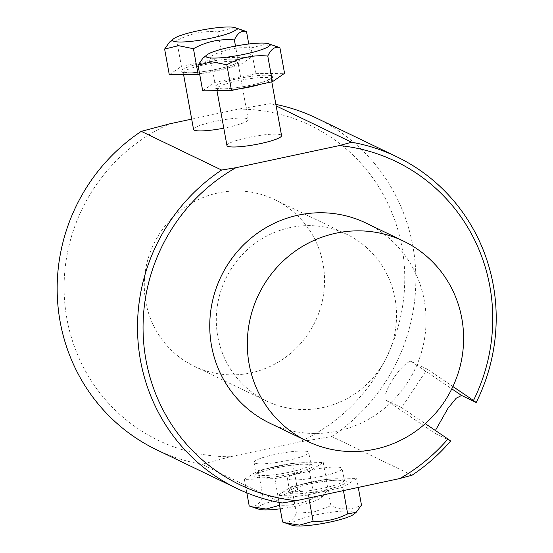 <?xml version="1.0" encoding="UTF-8"?>
<svg xmlns="http://www.w3.org/2000/svg" width="553" height="553" viewBox="0 0 553 553"><rect width="100%" height="100%" fill="white"/><g stroke="black" fill="none" stroke-linecap="round" stroke-linejoin="round"><path stroke-width="0.41" stroke-dasharray="2.77 2.07" d="M321.023 476.527A27.754 4.175 -10.3 0 0 342.065 468.55A27.754 4.175 -10.3 0 0 308.498 470.492A27.754 4.175 -10.3 0 0 287.456 478.476A27.754 4.175 -10.3 0 0 321.023 476.527M412.096 475.179L331.745 436.49L298.959 442.054L230.394 456.73L201.776 464.306L282.127 502.995M287.629 460.449A27.754 4.175 -10.3 0 0 308.678 452.472A27.754 4.175 -10.3 0 0 275.111 454.414A27.754 4.175 -10.3 0 0 254.062 462.391A27.754 4.175 -10.3 0 0 287.629 460.449M193.557 129.443A27.754 4.175 169.7 0 1 217.343 120.907A27.754 4.175 169.7 0 1 247.454 118.791A27.754 4.175 169.7 0 1 248.173 119.517A27.754 4.175 169.7 0 1 223.792 128.178M191.677 119.116L238.447 109.107L271.24 103.535L276.168 105.913M226.951 145.522A27.754 4.175 169.7 0 1 250.73 136.985A27.754 4.175 169.7 0 1 280.841 134.87A27.754 4.175 169.7 0 1 281.56 135.603M401.63 407.658L385.973 400.123A23.129 5.73 124.1 0 1 385.794 400.019A23.129 5.73 124.1 0 1 393.771 377.996A23.129 5.73 124.1 0 1 411.529 361.6L427.179 369.134L401.63 407.658L425.278 423.66M427.179 369.134L452.914 386.54M269.733 423.135A111.015 107.476 115.7 0 0 337.524 431.098A111.015 107.476 115.7 0 0 425.001 335.699A111.015 107.476 115.7 0 0 366.065 223.094M218.069 192.928A92.51 89.565 115.7 0 0 145.169 272.435A92.51 89.565 115.7 0 0 194.283 366.266A92.51 89.565 115.7 0 0 315.12 321.777A92.51 89.565 115.7 0 0 274.558 199.564A92.51 89.565 115.7 0 0 218.069 192.928M238.447 109.107A174.845 169.28 -64.3 0 1 401.934 247.067A174.845 169.28 -64.3 0 1 298.959 442.054M230.394 456.73A174.845 169.28 -64.3 0 1 66.913 318.77A174.845 169.28 -64.3 0 1 169.889 123.782M156.63 449.789A184.101 178.232 115.7 0 0 201.776 464.306M331.745 436.49A184.101 178.232 115.7 0 0 415.642 270.313A184.101 178.232 115.7 0 0 316.385 118.052M275.892 104.42A184.101 178.232 115.7 0 0 271.24 103.535M450.633 441.011L435.847 433.877L435.398 430.497M169.294 74.752L181.419 66.353L222.354 57.588L217.688 31.908C203.317 30.602 189.672 33.519 176.753 40.673L169.55 42.076M181.419 66.353L176.753 40.673M244.35 30.781L230.47 28.549L217.688 31.908M222.354 57.588L251.173 57.229L248.767 43.998M251.173 57.229L239.048 65.627L235.495 46.072M239.048 65.627L199.64 74.067M202.688 90.83L214.806 82.432L255.749 73.673L251.076 47.987C236.712 46.68 223.066 49.604 210.14 56.752L202.944 58.155M214.806 82.432L210.14 56.752M277.737 46.86L263.857 44.627L251.076 47.987M255.749 73.673L284.56 73.307M308.277 494.728L342.846 487.331L356.657 478.566L326.152 479.292L291.583 486.688L277.772 495.453L308.277 494.728L308.871 497.997M277.772 495.453L279.044 502.428M342.846 487.331L343.441 490.601M356.657 478.566L358.268 487.428M326.152 479.292L330.977 505.85C341.975 510.212 352.143 509.97 361.482 505.124M291.583 486.688L296.408 513.246L314.118 511.884L330.977 505.85M282.597 522.011C288.037 523.691 292.641 520.767 296.408 513.246M353.899 514.179A32.378 4.866 -10.3 0 0 315.632 514.988A32.378 4.866 -10.3 0 0 292.433 525.35M274.889 478.649L309.452 471.253L323.263 462.488L292.758 463.207L258.196 470.61L244.385 479.368L274.889 478.649L279.562 505.283M244.385 479.368L246.832 492.854M309.452 471.253L314.284 497.811C303.314 503.354 291.797 505.815 279.714 505.207M323.263 462.488L328.088 489.046L322.786 496.241L314.284 497.811M292.758 463.207L297.583 489.771C308.588 494.126 318.756 493.891 328.088 489.046M258.196 470.61L263.021 497.168L280.73 495.806L297.583 489.771M249.209 505.933C254.65 507.613 259.253 504.689 263.021 497.168M280.198 508.808A32.378 4.866 -10.3 0 0 320.512 498.101A32.378 4.866 -10.3 0 0 282.244 498.91A32.378 4.866 -10.3 0 0 259.046 509.272M290.069 227.601A92.51 89.565 115.7 0 0 217.17 307.102A92.51 89.565 115.7 0 0 266.283 400.939A92.51 89.565 115.7 0 0 387.114 356.45A92.51 89.565 115.7 0 0 346.558 234.237A92.51 89.565 115.7 0 0 290.069 227.601M385.973 400.123L436.027 433.981M411.529 361.6L451.808 388.842M237.147 62.102A27.754 4.175 169.7 0 1 237.866 62.828A27.754 4.175 169.7 0 1 211.308 71.897A27.754 4.175 169.7 0 1 183.257 72.754A27.754 4.175 169.7 0 1 200.151 65.717A27.754 4.175 169.7 0 1 230.456 61.355A27.754 4.175 169.7 0 1 237.147 62.102M231.458 59.13A29.606 4.452 -10.3 0 0 182.331 69.643A29.606 4.452 -10.3 0 0 216.914 69.208A29.606 4.452 -10.3 0 0 231.458 59.13M238.246 89.026A27.754 4.175 169.7 0 1 216.645 88.833A27.754 4.175 169.7 0 1 233.539 81.803A27.754 4.175 169.7 0 1 263.85 77.434A27.754 4.175 169.7 0 1 270.541 78.18A27.754 4.175 169.7 0 1 271.26 78.906A27.754 4.175 169.7 0 1 260.981 84.167M264.846 75.208A29.606 4.452 -10.3 0 0 215.725 85.722A29.606 4.452 -10.3 0 0 250.302 85.286A29.606 4.452 -10.3 0 0 264.846 75.208M310.627 482.195A27.754 4.175 -10.3 0 0 289.578 490.172A27.754 4.175 -10.3 0 0 317.636 489.315A27.754 4.175 -10.3 0 0 344.194 480.246A27.754 4.175 -10.3 0 0 310.627 482.195M310.537 483.792A29.606 4.452 169.7 0 1 345.113 483.357A29.606 4.452 169.7 0 1 295.993 493.87A29.606 4.452 169.7 0 1 310.537 483.792M277.233 466.117A27.754 4.175 -10.3 0 0 256.191 474.094A27.754 4.175 -10.3 0 0 284.242 473.237A27.754 4.175 -10.3 0 0 310.8 464.167A27.754 4.175 -10.3 0 0 277.233 466.117M277.143 467.714A29.606 4.452 169.7 0 1 311.726 467.278A29.606 4.452 169.7 0 1 262.599 477.792A29.606 4.452 169.7 0 1 277.143 467.714M385.794 400.019L435.847 433.877M248.173 119.517L237.963 62.157L232.26 64.991C226.44 67.065 219.029 68.911 210.036 70.528C201.845 71.945 194.939 72.706 189.32 72.809L182.932 72.153L183.582 74.572M271.793 81.851L271.35 78.236L265.654 81.07C259.827 83.144 252.417 84.989 243.431 86.607C235.239 88.031 228.334 88.791 222.707 88.888L216.32 88.238L216.976 90.651M287.456 478.476L289.489 490.843L292.053 489.274C296.097 487.442 302.284 485.617 310.599 483.799C321.341 481.566 330.535 480.363 338.187 480.191L344.519 480.847L342.065 468.55M254.062 462.391L256.094 474.764L258.666 473.195C262.71 471.363 268.889 469.538 277.205 467.72C287.954 465.488 297.148 464.285 304.793 464.112L311.125 464.762L308.678 452.472M320.512 498.101L322.786 496.248M194.283 366.266L266.283 400.939M274.558 199.564L346.558 234.237"/><path stroke-width="0.83" d="M399.916 478.511L412.096 475.179A184.101 178.232 -64.3 0 0 450.633 441.011L447.937 438.985A179.469 173.753 115.7 0 1 399.916 478.511L296.387 500.672L282.127 502.995A184.101 178.232 -64.3 0 1 236.981 488.479A184.101 178.232 -64.3 0 1 137.718 336.224A184.101 178.232 -64.3 0 1 221.615 170.048L141.271 131.358L169.889 123.782L191.677 119.116M223.792 128.178A27.754 4.175 169.7 0 1 193.557 129.443L183.582 74.572M276.168 105.913L351.584 142.232L339.411 145.563L235.882 167.718L221.615 170.048M271.793 81.851L281.56 135.603A27.754 4.175 169.7 0 1 255.002 144.665A27.754 4.175 169.7 0 1 226.951 145.522L216.976 90.651M235.882 167.718A179.469 173.753 115.7 0 0 145.957 359.92A179.469 173.753 115.7 0 0 296.387 500.672M425.278 423.66L447.937 438.985M452.914 386.54L473.492 400.462A179.469 173.753 115.7 0 0 339.411 145.563M403.628 241.184L366.065 223.094A111.015 107.476 115.7 0 0 221.062 276.486A111.015 107.476 115.7 0 0 269.733 423.135L307.295 441.225A111.015 107.476 115.7 0 0 375.086 449.188A111.015 107.476 115.7 0 0 462.564 353.789A111.015 107.476 115.7 0 0 403.628 241.184A111.015 107.476 115.7 0 0 258.631 294.576A111.015 107.476 115.7 0 0 307.295 441.225M141.271 131.358A184.101 178.232 115.7 0 0 57.374 297.528A184.101 178.232 115.7 0 0 156.63 449.789L236.981 488.479M351.584 142.232A184.101 178.232 -64.3 0 1 396.729 156.748L316.385 118.052A184.101 178.232 115.7 0 0 275.892 104.42M396.729 156.748A184.101 178.232 -64.3 0 1 476.188 402.494L473.492 400.462M435.398 430.497L448.034 408.225L456.156 398.25L461.582 395.457L476.188 402.494M248.767 43.998L246.507 31.549L235.011 27.65A32.378 4.866 169.7 0 1 220.467 35.945A32.378 4.866 169.7 0 1 181.294 42.007A32.378 4.866 169.7 0 1 173.545 38.821A32.378 4.866 169.7 0 1 203.642 29.71A32.378 4.866 169.7 0 1 235.011 27.65M235.495 46.072L234.382 39.947C237.645 32.938 241.682 30.139 246.507 31.549M199.64 74.067L198.112 74.392L193.446 48.712C206.283 41.579 219.928 38.662 234.382 39.947M198.112 74.392L169.294 74.752L164.628 49.072L178.453 45.678L193.446 48.712M173.545 38.821L169.55 42.069L164.628 49.072M272.442 81.713L231.507 90.471L226.834 64.791C239.67 57.657 253.315 54.74 267.776 56.026L272.442 81.713L284.56 73.307L279.894 47.627L268.405 43.728A32.378 4.866 169.7 0 1 253.855 52.023A32.378 4.866 169.7 0 1 214.688 58.086A32.378 4.866 169.7 0 1 206.94 54.899A32.378 4.866 169.7 0 1 237.03 45.788A32.378 4.866 169.7 0 1 268.405 43.728M267.776 56.026C271.032 49.017 275.076 46.217 279.894 47.627M231.507 90.471L202.688 90.83L198.022 65.15L211.847 61.756L226.834 64.791M206.94 54.899L202.944 58.155L198.022 65.15M308.871 497.997L313.109 521.285L299.56 525.115L284.795 522.785L282.597 522.011L279.044 502.428M343.441 490.601L347.671 513.889C336.708 519.433 325.185 521.894 313.109 521.285M358.268 487.428L361.482 505.124L356.18 512.327L347.671 513.889M284.795 522.785L292.433 525.35A32.378 4.866 -10.3 0 0 323.809 523.29A32.378 4.866 -10.3 0 0 353.899 514.179L356.18 512.327M279.562 505.283L266.083 509.043L251.408 506.707L249.209 505.933L246.832 492.854M251.408 506.707L259.046 509.272A32.378 4.866 -10.3 0 0 280.198 508.808M451.808 388.842L461.582 395.457M260.981 84.167A27.754 4.175 169.7 0 1 238.246 89.026"/></g></svg>
